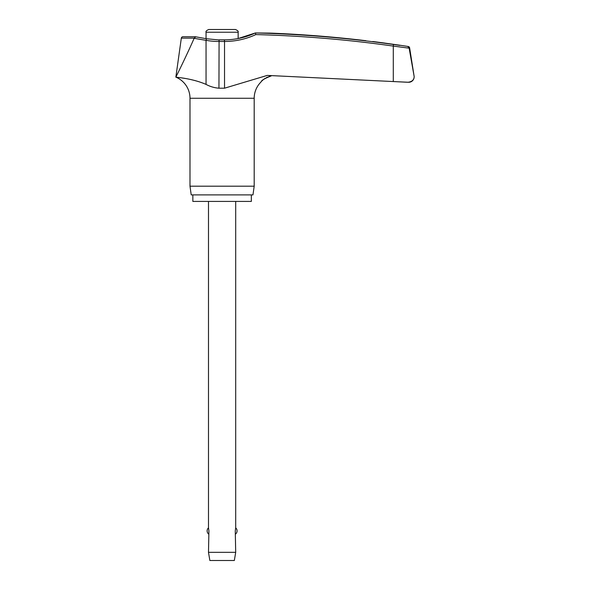 <?xml version="1.0" encoding="UTF-8"?>
<svg xmlns="http://www.w3.org/2000/svg" width="590" height="590" viewBox="0 0 590 590"><rect width="100%" height="100%" fill="white"/><g stroke="black" fill="none" stroke-linecap="round" stroke-linejoin="round"><path stroke-width="0.89" d="M224.37 39.973L224.532 41.47A75.07 74.886 90 0 0 255.846 34.589L255.396 32.952L270.589 33.114M408.708 82.276A5.443 5.443 0 0 0 414.15 76.833C413.966 80.048 411.835 81.855 407.764 82.268L393.294 81.553L408.708 82.276M407.764 82.268C411.835 81.855 413.966 80.048 414.15 76.833A5.443 5.443 0 0 0 414.084 75.985L409.091 47.864L407.771 46.507L409.091 47.864L414.069 75.985L409.63 47.864A1.63 1.63 0 0 0 408.265 46.507A1210.26 1210.26 0 0 0 399.865 45.231L383.544 42.923A1210.26 1210.26 0 0 0 372.688 41.507M178.298 77.438L175.85 77.135C175.046 77.275 191.344 78.013 206.05 84.4C210.129 86.59 214.421 87.858 218.942 88.198L224.532 88.198L267.248 75.409L393.294 81.553L393.294 46.086L409.143 48.173M251.34 194.892L251.34 201.419L192.856 201.419L192.856 194.892M260.972 82.025A22.855 22.855 0 0 1 261.105 81.892L260.972 82.025A22.855 22.855 0 0 0 254.194 98.272L254.194 186.189L189.995 186.189L189.995 98.272A22.855 22.855 0 0 0 175.85 77.135C177.236 74.465 187.65 53.255 194.117 38.321L206.05 40.341A75.07 74.753 -90 0 0 218.942 41.47L224.532 41.47L224.532 88.198M254.194 186.189L252.97 194.892L191.219 194.892L189.995 186.189M399.865 45.386L393.405 44.471A1209.81 1206.786 90 0 0 255.396 32.952M270.589 76.081L271.157 75.955C265.205 78.079 261.857 80.056 261.112 81.885C261.318 80.454 264.667 78.477 271.157 75.955L271.009 75.985M270.323 76.147L268.856 76.589M267.587 77.069L266.429 77.607M265.161 78.33L263.199 79.761M262.808 80.1L261.938 80.955M195.379 80.66L191.079 79.613M185.179 78.463L181.698 77.91M195.29 36.742L182.952 36.735A1.63 1.63 0 0 0 181.329 38.136L194.169 38.136L195.629 36.934L195.297 36.742L206.485 38.741L206.05 40.341L206.05 84.4M206.05 38.66L206.05 32.221C205.593 31.381 206.493 30.481 208.764 29.5L235.425 29.5C237.696 30.481 238.603 31.381 238.146 32.221L238.146 38.534L255.396 32.944C245.573 37.509 235.248 39.81 224.414 39.84L219.089 39.84L218.942 88.198M208.491 201.419L208.491 527.858L208.919 530.897L208.491 552.336L209.856 560.5L234.341 560.5L235.698 552.336L235.27 530.897L235.698 527.858L235.698 201.419M208.491 552.336L235.698 552.336M365.874 40.695C374.672 41.75 374.672 41.75 365.874 40.695A1210.208 1209.699 90 0 0 271.157 33.136M254.194 98.272L189.995 98.272M409.091 47.864L409.63 47.864M206.05 32.221L238.146 32.221M408.265 46.507L407.771 46.507M219.148 39.973L206.485 38.741M255.846 34.589A1208.18 1205.156 -90 0 1 393.294 46.086L393.405 44.471M235.698 533.943A4.078 4.078 0 0 0 235.698 527.858M208.491 527.858A4.078 4.078 0 0 0 208.491 533.943M181.329 38.136L175.85 77.135"/></g></svg>
